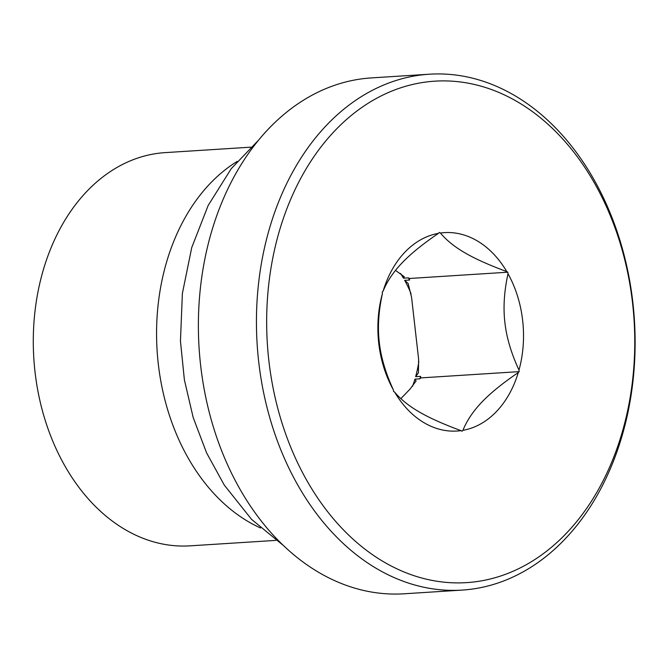 <?xml version="1.0" encoding="UTF-8"?>
<svg xmlns="http://www.w3.org/2000/svg" width="668" height="668" viewBox="0 0 668 668"><rect width="100%" height="100%" fill="white"/><g stroke="black" fill="none" stroke-linecap="round" stroke-linejoin="round"><path stroke-width="1" d="M260.52 527.97A197.002 144.079 -93.6 0 1 157.105 350.525A197.002 144.079 -93.6 0 1 237.19 161.414M506.77 271.592C489.151 265.087 475.224 258.842 464.995 252.863C454.641 246.884 446.458 240.271 440.437 233.032A99.407 72.703 -93.6 0 1 506.77 271.592L507.83 272.21L409.426 278.481L408.357 277.863L403.439 278.18L404.315 276.777L395.506 270.39M408.357 277.863A99.407 72.703 -93.6 0 1 409.601 280.026L409.426 278.481M518.986 370.089C511.229 353.288 506.528 337.415 504.883 322.469C503.129 307.531 504.165 291.298 508.006 273.755A99.407 72.703 -93.6 0 1 518.986 370.089L519.161 371.633L420.748 377.904L420.573 376.36L415.655 376.677L418.435 372.827L418.611 359.108L411.563 297.277L408.115 283.424L404.674 280.343L409.601 280.026M420.573 376.36A99.407 72.703 -93.6 0 1 419.863 378.831L420.748 377.904M400.875 398.646L409.952 389.177L416.097 380.994L414.945 379.148L419.863 378.831M518.276 372.56A99.407 72.703 -93.6 0 1 462.916 430.334C466.982 420.406 473.336 410.962 481.987 401.994C490.512 393.043 502.612 383.232 518.276 372.56L519.161 371.633M383.123 291.114A99.407 72.703 -93.6 0 1 438.484 233.341C422.819 244.004 410.72 253.815 402.194 262.774C393.552 271.742 387.189 281.186 383.123 291.114L382.238 292.041L382.413 293.586C378.572 311.121 377.529 327.362 379.29 342.3C380.935 357.246 385.636 373.12 393.394 389.92A99.407 72.703 -93.6 0 1 382.413 293.586M460.962 430.643A99.407 72.703 -93.6 0 1 394.629 392.083C400.65 399.322 408.841 405.935 419.187 411.914C429.415 417.892 443.343 424.138 460.962 430.643L462.031 431.261L462.916 430.334M394.629 392.083L393.569 391.465L393.394 389.92M438.484 233.341L439.369 232.414L440.437 233.032M268.845 360.545A251.226 183.733 -93.6 0 1 517.024 101.544A251.226 183.733 -93.6 0 1 566.23 533.423A251.226 183.733 -93.6 0 1 268.845 360.545M507.83 272.21L508.006 273.755M462.214 590.086L404.148 593.785A258.458 189.019 -93.6 0 1 200.634 365.388A258.458 189.019 -93.6 0 1 371.283 77.914L429.349 74.215A258.458 189.019 86.4 0 0 258.691 361.689A258.458 189.019 86.4 0 0 462.214 590.086A258.458 189.019 86.4 0 0 634.416 320.131A258.458 189.019 86.4 0 0 429.349 74.215M275.809 540.387L190.138 545.84A197.002 144.079 -93.6 0 1 35.003 371.75A197.002 144.079 -93.6 0 1 155.335 153.707A197.002 144.079 -93.6 0 1 165.079 152.63L250.767 147.169M400.491 273.454A99.407 72.703 -93.6 0 1 403.439 278.18M404.674 280.343A99.407 72.703 -93.6 0 1 411.104 293.92M418.836 361.43A99.407 72.703 -93.6 0 1 415.655 376.677M414.945 379.148A99.407 72.703 -93.6 0 1 412.523 386.346M283.967 545.973L251.594 519.387L224.289 485.118L206.571 452.854L193.161 417.442L184.385 379.858L180.452 341.106L182.381 293.444L191.724 247.603L208.182 205.435L231.228 168.695L258.132 140.606"/></g></svg>
